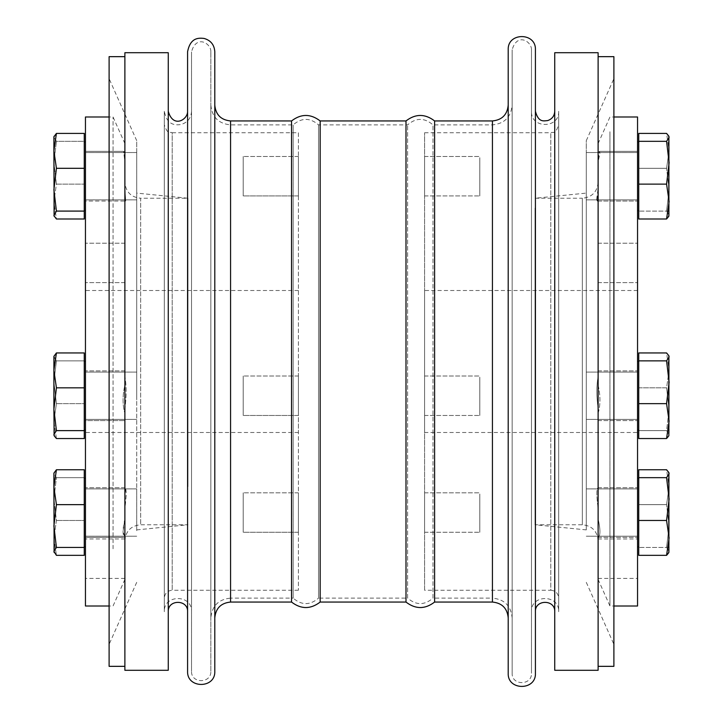 <?xml version="1.0" encoding="UTF-8"?>
<svg xmlns="http://www.w3.org/2000/svg" width="723" height="723" viewBox="0 0 723 723"><rect width="100%" height="100%" fill="white"/><g stroke="black" fill="none" stroke-linecap="round" stroke-linejoin="round"><path stroke-width="0.54" stroke-dasharray="3.62 2.71" d="M85.45 546.01L85.45 578.4L85.45 546.01M85.45 250.23L85.45 282.63L85.45 250.23M85.45 116.99L85.45 606.01M85.45 512.553L85.45 478.237L85.45 512.553M85.45 395.743L85.45 361.428L85.45 395.743M85.45 176.213L85.45 141.898L85.45 176.213M85.45 361.5L85.45 432.49L85.45 361.5M54.153 435.788L53.9 421.093L56.421 403.651L53.9 382.25L56.421 360.858L53.9 356.303L53.9 409.227L56.421 430.628L53.9 434.577L56.421 438.536L53.9 421.093L53.9 356.9L56.421 352.951L53.9 370.393L56.421 387.835L53.9 409.227L53.9 435.174L53.9 421.093L56.421 403.651L53.9 382.25L56.421 360.858L53.9 356.9L54.153 355.698L53.9 421.093L56.421 438.536L84.266 438.536L84.266 352.951L56.421 352.951M84.266 369.462L84.266 430.049L84.266 369.462M136.71 399.846L136.71 152.544L136.71 399.846M85.45 377.614L85.45 419.403L85.45 377.614M85.45 420.587L85.45 370.899L85.45 420.587L85.45 370.899L85.45 420.587L124.88 420.587L124.88 408.378L124.88 518.852C122.467 529.634 122.467 535.779 124.88 537.316L85.45 537.397L85.45 487.709L85.45 537.397L85.45 487.709L85.45 537.397L124.88 537.397L124.88 508.477C126.552 495.508 126.552 488.576 124.88 487.709L124.88 408.378L124.88 518.852L124.88 413.402L124.88 420.587L85.45 420.587M84.266 387.835L84.266 438.536L84.266 403.651L56.421 403.651L84.266 403.651L84.266 360.858L56.421 360.858L84.266 360.858L84.266 352.951L84.266 387.835L56.421 387.835M637.55 256.168L637.55 282.63L637.55 256.168M637.55 551.938L637.55 578.4L637.55 551.938M637.55 606.01L637.55 116.99M637.55 512.553L637.55 478.237L637.55 512.553M637.55 176.213L637.55 141.898L637.55 176.213M637.55 395.743L637.55 361.428L637.55 395.743M637.55 432.49L637.55 290.51L637.55 432.49L424.6 432.49L424.6 290.51L424.6 432.49M124.88 265.675L124.88 385.124C122.467 395.58 122.467 405.007 124.88 413.402C122.467 405.043 122.467 395.617 124.88 385.124L124.88 376.547C126.552 385.766 126.552 396.367 124.88 408.378C126.552 396.412 126.552 385.802 124.88 376.547L124.88 265.675M124.88 508.477L124.88 579.43L124.88 537.316L123.055 531.586L124.88 518.852L124.88 487.709L126.38 493.52L124.88 508.477M124.88 162.06L124.88 199.467L125.694 201.057L124.88 199.467L124.88 162.06L123.651 151.369L124.88 152.246L124.88 143.57L124.88 152.246L123.651 151.36L124.88 162.06M113.05 548.802L113.05 116.99L113.05 548.802M124.88 540.388L124.962 538.96L124.88 540.388M124.88 188.414L125.694 201.057L124.88 188.414L124.88 152.246L124.88 188.414M298.4 532.273L298.4 492.833L298.4 532.273L298.4 492.833L298.4 532.273L243.19 532.273L243.19 492.833L243.19 532.273L243.19 492.833L243.19 532.273L298.4 532.273M298.4 415.463L298.4 376.023L298.4 415.463L298.4 376.023L298.4 415.463L243.19 415.463L243.19 376.023L243.19 415.463L243.19 376.023L243.19 415.463L298.4 415.463M298.4 195.924L298.4 156.493L298.4 195.924L298.4 156.493L298.4 195.924L243.19 195.924L243.19 156.493L243.19 195.924L243.19 156.493L243.19 195.924L298.4 195.924M298.4 132.77L298.4 590.23L298.4 132.77L172.21 132.77L172.21 590.23C167.411 590.7 164.79 593.33 164.32 598.12L164.32 124.88L164.32 598.12M298.4 361.5L298.4 432.49L298.4 361.5M85.45 201.057L85.45 151.369L85.45 201.057L85.45 151.369L85.45 201.057L125.694 201.057L85.45 201.057M54.153 216.258L53.9 201.563L56.421 218.997L84.266 218.997L84.266 133.421L84.266 218.997L84.266 141.328L56.421 141.328L53.9 136.774L53.9 189.697L56.421 211.089L53.9 215.047L54.153 216.258L56.421 218.997L53.9 201.563L53.9 137.37L56.421 133.421L53.9 150.863L56.421 168.305L53.9 189.697L53.9 215.644L53.9 201.563L56.421 184.121L53.9 162.72L56.421 141.328L53.9 137.37L54.153 136.168M85.45 158.084L85.45 199.873L85.45 158.084M53.9 136.774L53.9 201.563L56.421 184.121L84.266 184.121L56.421 184.121L53.9 162.72L56.421 141.328L84.266 141.328L84.266 133.421L56.421 133.421M84.266 149.923L84.266 210.52L84.266 149.923M84.266 168.305L56.421 168.305M84.266 211.089L56.421 211.089M84.266 430.628L56.421 430.628M84.266 504.645L84.266 555.345L84.266 469.76L84.266 504.645L56.421 504.645L53.9 526.037L56.421 547.438L53.9 551.387L56.421 555.345L53.9 537.903L56.421 520.461L53.9 499.06L56.421 477.668L53.9 473.71L56.421 469.76L53.9 487.203L53.9 551.983L53.9 473.113L53.9 487.203L56.421 504.645M84.266 547.438L56.421 547.438M56.421 469.76L84.266 469.76L84.266 477.668L56.421 477.668L84.266 477.668L84.266 520.461L56.421 520.461L84.266 520.461L84.266 555.345L56.421 555.345L53.9 537.903L56.421 520.461L53.9 499.06L56.421 477.668L53.9 473.71L54.153 472.508L54.153 552.598M84.266 486.272L84.266 546.859L84.266 486.272M668.847 136.159L669.1 150.863L666.579 133.421L638.734 133.421L638.734 218.997L638.734 133.421L638.734 211.089L666.579 211.089L669.1 215.047L666.579 218.997L669.1 201.563L666.579 184.121L669.1 162.72L666.579 141.328L669.1 137.37L666.579 133.421L669.1 150.863L666.579 168.305L669.1 189.697L669.1 215.644L669.1 136.774L669.1 189.697L666.579 211.089L669.1 215.047L668.847 216.258L669.1 215.644L669.1 189.697L666.579 211.089L638.734 211.089L638.734 218.997L666.579 218.997M638.734 168.305L666.579 168.305L669.1 189.697L669.1 150.863L666.579 168.305L638.734 168.305M638.734 143.967L638.734 210.52L638.734 143.967M668.847 355.698L669.1 409.227L666.579 430.628L638.734 430.628L638.734 438.536L666.579 438.536L669.1 421.093L669.1 356.303L669.1 370.393L666.579 352.951L638.734 352.951L638.734 438.536L638.734 352.951L638.734 430.628L666.579 430.628L669.1 434.577L668.847 435.788L669.1 421.093L666.579 403.651L669.1 382.25L666.579 360.858L669.1 356.9L668.847 355.698L666.579 352.951L669.1 370.393L666.579 387.835L669.1 409.227L668.847 435.788M638.734 387.835L666.579 387.835L669.1 409.227L669.1 434.577L666.579 430.628L669.1 409.227L669.1 370.393L666.579 387.835L638.734 387.835M638.734 363.497L638.734 430.049L638.734 363.497M668.847 472.508L669.1 487.203L666.579 469.76L638.734 469.76L638.734 555.345L638.734 469.76L638.734 547.438L666.579 547.438L669.1 551.387L666.579 555.345L669.1 537.903L666.579 520.461L669.1 499.06L666.579 477.668L669.1 473.71L666.579 469.76L669.1 487.203L666.579 504.645L669.1 526.037L669.1 551.983L669.1 473.113L669.1 526.037L666.579 547.438L669.1 551.387L668.847 552.598L669.1 551.983L669.1 526.037L666.579 547.438L638.734 547.438L638.734 555.345L666.579 555.345M638.734 504.645L666.579 504.645L669.1 526.037L669.1 487.203L666.579 504.645L638.734 504.645M638.734 480.307L638.734 546.859L638.734 480.307M638.734 403.651L666.579 403.651M638.734 360.858L666.579 360.858M638.734 184.121L666.579 184.121M638.734 141.328L666.579 141.328M638.734 520.461L666.579 520.461M638.734 477.668L666.579 477.668M187.971 486.57L187.971 198.238L187.971 486.57M535.029 208.079L535.029 524.762L535.029 208.079M596.62 199.557L597.306 201.057L598.12 199.467L597.306 201.057L598.12 188.414L596.62 199.557M598.12 188.414L598.12 143.57L598.12 152.246L599.349 151.36L598.12 152.246L598.12 188.414M598.12 199.467L598.12 385.124L598.12 162.06L599.945 152.86L599.349 151.369L598.12 162.06L598.12 199.467M598.12 278.427L598.12 376.547C596.448 385.766 596.448 396.367 598.12 408.378C596.448 396.412 596.448 385.802 598.12 376.547L598.12 278.427M598.12 408.378L598.12 487.709C596.448 488.549 596.448 495.472 598.12 508.477C596.448 495.508 596.448 488.576 598.12 487.709L598.12 413.402C600.533 405.043 600.533 395.617 598.12 385.124L598.12 370.899L598.12 385.124C600.533 395.58 600.533 405.007 598.12 413.402L598.12 408.378M598.12 508.477L598.12 537.316C600.533 535.806 600.533 529.652 598.12 518.852L598.12 487.709L598.12 518.852C600.533 529.634 600.533 535.779 598.12 537.316L598.12 508.477M609.95 131.74L609.95 606.01L609.95 131.74M598.12 540.388L598.12 578.4L598.12 540.388M109.11 78.653L109.11 644.347L109.11 78.653L136.71 140.66L136.71 153.972L136.71 140.66M136.71 530.673L136.71 488.893L136.71 530.673M136.71 193.104L136.71 529.896L136.71 193.104L187.971 198.238L140.66 198.238L140.66 524.762L140.66 198.238C131.071 197.298 125.82 192.038 124.88 182.458M124.88 666.344L124.88 56.656L124.88 666.344M109.11 56.656L109.11 666.344M598.12 52.716L598.12 670.284M598.12 56.656L598.12 666.344L598.12 56.656M124.88 52.716L124.88 670.284M554.74 52.716L554.74 670.284M168.26 52.716L168.26 670.284M168.26 611.721L168.26 111.279L168.26 611.721M554.74 611.721L554.74 111.279L554.74 611.721M535.418 611.721L535.418 111.279L535.418 611.721M535.418 49.751L535.418 673.249M508.206 49.751L508.206 673.249M508.206 617.84L508.206 105.16L508.206 617.84M434.604 120.94L434.604 602.06M405.992 120.94L405.992 602.06M320.162 120.94L320.162 602.06M291.55 120.94L291.55 602.06M214.794 617.84L214.794 105.16L214.794 617.84M214.794 51.731L214.794 671.269M187.582 51.731L187.582 671.269M187.582 611.721L187.582 111.279L187.582 611.721M613.89 666.344L613.89 56.656M613.89 78.653L613.89 644.347L613.89 78.653L586.29 140.66L586.29 199.873L586.29 140.66M598.12 182.458C597.18 192.038 591.929 197.298 582.34 198.238L582.34 524.762L582.34 198.238L535.029 198.238L586.29 193.104L586.29 529.896L586.29 193.104M586.29 399.846L586.29 153.972L586.29 399.846M637.55 490.311L637.55 536.213L637.55 490.311M637.55 153.972L637.55 199.873L637.55 153.972M637.55 373.502L637.55 419.403L637.55 373.502M85.45 494.424L85.45 536.213L85.45 494.424M512.146 617.84L512.146 105.16L512.146 617.84C510.98 605.856 504.41 599.286 492.426 598.12L492.426 124.88L492.426 598.12L432.996 598.12L432.996 124.88L432.996 598.12C424.528 605.422 416.068 605.422 407.609 598.12L407.609 124.88L407.609 598.12L318.545 598.12L318.545 124.88L318.545 598.12C310.086 605.422 301.627 605.422 293.158 598.12L293.158 124.88L293.158 598.12L230.574 598.12L230.574 124.88L230.574 598.12C218.59 599.286 212.02 605.856 210.854 617.84L210.854 105.16L210.854 617.84M210.854 671.269L210.854 51.731L210.854 671.269C211.45 683.741 190.935 683.741 191.532 671.269L191.532 51.731L191.532 671.269M191.532 611.721L191.532 111.279L191.532 611.721C192.372 594.17 163.479 594.17 164.32 611.721L164.32 111.279L164.32 611.721M512.146 673.249L512.146 49.751L512.146 673.249C511.55 685.711 532.065 685.711 531.468 673.249L531.468 49.751L531.468 673.249M531.468 611.721L531.468 111.279L531.468 611.721C530.628 594.17 559.521 594.17 558.68 611.721L558.68 111.279L558.68 611.721M558.68 598.12L558.68 124.88L558.68 598.12C558.21 593.33 555.589 590.7 550.79 590.23L550.79 132.77L550.79 590.23L424.6 590.23L424.6 132.77L424.6 590.23M479.81 377.207L479.81 415.463L479.81 377.207M479.81 494.017L479.81 532.273L479.81 494.017M479.81 157.677L479.81 195.924L479.81 157.677M424.6 132.77L550.79 132.77C553.131 131.252 554.93 135.662 558.68 124.88M424.6 377.207L424.6 415.463L424.6 377.207M424.6 494.017L424.6 532.273L424.6 494.017M424.6 157.677L424.6 195.924L424.6 157.677M492.426 120.94L492.426 602.06M230.574 120.94L230.574 602.06M298.4 590.23L172.21 590.23L172.21 132.77C169.869 131.252 168.07 135.662 164.32 124.88M136.71 372.083L85.45 372.083L136.71 372.083M136.71 419.403L85.45 419.403L136.71 419.403M124.88 243.19L85.45 243.19L124.88 243.19M124.88 282.63L85.45 282.63L124.88 282.63M124.88 487.709L85.45 487.709L124.88 487.709M124.88 143.57L113.05 116.99L109.11 116.99M124.88 579.43L113.05 606.01L109.11 606.01M124.962 538.96L85.45 538.96M124.88 578.4L85.45 578.4M136.71 529.896L187.971 524.762L140.66 524.762C131.071 525.702 125.82 530.962 124.88 540.542M124.88 370.899L85.45 370.899L124.88 370.899M123.651 151.369L85.45 151.369L123.651 151.369M136.71 152.544L85.45 152.544L136.71 152.544M136.71 199.873L85.45 199.873L136.71 199.873M85.45 210.52L84.266 210.52M85.45 361.428L84.266 361.428M85.45 430.049L84.266 430.049M85.45 478.237L84.266 478.237M85.45 546.859L84.266 546.859M637.55 430.049L638.734 430.049M637.55 361.428L638.734 361.428M637.55 210.52L638.734 210.52M637.55 141.898L638.734 141.898M637.55 546.859L638.734 546.859M637.55 478.237L638.734 478.237M586.29 529.896L535.029 524.762L582.34 524.762C591.929 525.702 597.18 530.962 598.12 540.542M598.12 282.63L637.55 282.63L598.12 282.63M598.12 243.19L637.55 243.19L598.12 243.19M598.12 420.587L637.55 420.587L598.12 420.587M598.12 370.899L637.55 370.899L598.12 370.899M598.12 579.43L609.95 606.01L613.89 606.01M598.12 143.57L609.95 116.99L613.89 116.99M597.306 201.057L637.55 201.057L597.306 201.057M599.349 151.369L637.55 151.369L599.349 151.369M598.12 537.397L637.55 537.397L598.12 537.397M598.12 487.709L637.55 487.709L598.12 487.709M598.12 578.4L637.55 578.4M598.038 538.96L637.55 538.96M136.71 582.34L109.11 644.347M586.29 582.34L613.89 644.347M586.29 536.213L637.55 536.213L586.29 536.213M586.29 488.893L637.55 488.893L586.29 488.893M586.29 199.873L637.55 199.873L586.29 199.873M586.29 152.544L637.55 152.544L586.29 152.544M586.29 419.403L637.55 419.403L586.29 419.403M586.29 372.083L637.55 372.083L586.29 372.083M136.71 488.893L85.45 488.893L136.71 488.893M136.71 536.213L85.45 536.213L136.71 536.213M637.55 290.51L424.6 290.51M210.854 105.16C212.02 117.144 218.59 123.714 230.574 124.88L293.158 124.88C301.627 117.578 310.086 117.578 318.545 124.88L407.609 124.88C416.068 117.578 424.528 117.578 432.996 124.88L492.426 124.88C504.401 123.714 510.98 117.144 512.146 105.16M298.4 290.51L85.45 290.51M298.4 432.49L85.45 432.49M210.854 51.731C211.288 43.57 196.448 34.135 191.532 51.731M191.532 111.279C191.062 118.247 187.465 122.684 180.741 124.591C175.373 125.169 167.103 125.567 164.32 111.279M298.4 376.023L243.19 376.023L298.4 376.023M298.4 492.833L243.19 492.833L298.4 492.833M298.4 156.493L243.19 156.493L298.4 156.493M531.468 49.751C531.884 41.744 517.288 32.02 512.146 49.751M558.68 111.279C559.521 128.83 530.628 128.83 531.468 111.279M424.6 415.463L479.81 415.463L424.6 415.463M424.6 376.023L479.81 376.023L424.6 376.023M424.6 532.273L479.81 532.273L424.6 532.273M424.6 492.833L479.81 492.833L424.6 492.833M424.6 195.924L479.81 195.924L424.6 195.924M424.6 156.493L479.81 156.493L424.6 156.493"/><path stroke-width="1.08" d="M109.11 606.01L85.45 606.01L85.45 116.99L109.11 116.99M56.421 352.951L53.9 370.393L53.9 356.303L56.421 352.951L84.266 352.951L84.266 387.835L56.421 387.835L53.9 409.227L54.153 435.788L56.421 438.536L84.266 438.536L84.266 430.628L56.421 430.628L53.9 434.577L54.153 435.788M56.421 387.835L53.9 370.393L53.9 409.227L56.421 430.628M84.266 387.835L84.266 430.628M56.421 133.421L53.9 150.863L53.9 136.774L56.421 133.421L84.266 133.421L84.266 168.305L56.421 168.305L53.9 189.697L56.421 211.089L53.9 215.644L56.421 218.997L84.266 218.997L84.266 211.089L56.421 211.089M84.266 168.305L84.266 211.089M613.89 116.99L637.55 116.99L637.55 606.01L613.89 606.01M56.421 168.305L53.9 150.863L54.153 216.258M56.421 469.76L53.9 487.203L53.9 473.113L56.421 469.76L84.266 469.76L84.266 504.645L56.421 504.645L53.9 526.037L56.421 547.438L53.9 551.387L56.421 555.345L84.266 555.345L84.266 547.438L56.421 547.438M84.266 504.645L84.266 547.438M56.421 504.645L53.9 487.203L54.153 552.598M668.847 136.159L668.847 216.258L666.579 218.997L669.1 201.563L666.579 184.121L669.1 162.72L666.579 141.328L669.1 137.37L668.847 136.168L666.579 133.421L638.734 133.421L638.734 141.328L666.579 141.328M666.579 184.121L638.734 184.121L638.734 218.997L666.579 218.997M638.734 184.121L638.734 141.328M668.847 355.698L668.847 435.788L666.579 438.536L669.1 421.093L666.579 403.651L669.1 382.25L666.579 360.858L669.1 356.9L668.847 355.698L666.579 352.951L638.734 352.951L638.734 360.858L666.579 360.858M666.579 403.651L638.734 403.651L638.734 438.536L666.579 438.536L668.847 435.788M638.734 403.651L638.734 360.858M668.847 472.508L668.847 552.598L666.579 555.345L669.1 537.903L666.579 520.461L669.1 499.06L666.579 477.668L669.1 473.71L668.847 472.508L666.579 469.76L638.734 469.76L638.734 477.668L666.579 477.668M666.579 520.461L638.734 520.461L638.734 555.345L666.579 555.345M638.734 520.461L638.734 477.668M124.88 56.656L109.11 56.656L109.11 666.344L124.88 666.344M598.12 670.284L598.12 52.716L554.74 52.716L554.74 670.284L598.12 670.284M124.88 670.284L124.88 52.716L168.26 52.716L168.26 670.284L124.88 670.284M535.418 611.721C534.812 599.259 555.336 599.259 554.74 611.721M535.418 673.249L535.418 49.751C536.258 32.21 507.365 32.201 508.206 49.751L508.206 673.249C507.365 690.799 536.258 690.799 535.418 673.249M492.426 602.06L492.426 120.94L434.604 120.94L434.604 602.06L492.426 602.06C502.006 603 507.266 608.251 508.206 617.84M434.604 602.06C425.07 609.372 415.535 609.372 405.992 602.06L405.992 120.94C415.526 113.628 425.07 113.628 434.604 120.94M405.992 602.06L320.162 602.06L320.162 120.94L405.992 120.94M320.162 602.06C310.628 609.372 301.084 609.372 291.55 602.06L291.55 120.94C301.084 113.628 310.619 113.628 320.162 120.94M291.55 602.06L230.574 602.06L230.574 120.94C220.994 120 215.734 114.749 214.794 105.16M214.794 617.84C215.734 608.251 220.994 603 230.574 602.06M214.794 671.269L214.794 51.731C214.324 44.763 210.736 40.325 204.013 38.418C198.653 37.84 190.393 37.406 187.582 51.731L187.582 671.269C186.742 688.82 215.635 688.82 214.794 671.269M168.26 611.721C167.664 599.259 188.188 599.259 187.582 611.721M598.12 56.656L613.89 56.656L613.89 666.344L598.12 666.344M85.45 361.428L84.266 361.428M85.45 430.049L84.266 430.049M85.45 141.898L84.266 141.898L85.45 141.898M85.45 210.52L84.266 210.52M53.9 136.774L54.153 136.159M85.45 478.237L84.266 478.237M85.45 546.859L84.266 546.859M637.55 210.52L638.734 210.52M637.55 141.898L638.734 141.898M637.55 430.049L638.734 430.049M637.55 361.428L638.734 361.428M637.55 546.859L638.734 546.859M637.55 478.237L638.734 478.237M554.74 111.279C554.46 115.96 552.101 119.06 547.663 120.587C544.058 120.804 538.445 122.991 535.418 111.279M492.426 120.94C502.006 120 507.266 114.749 508.206 105.16M291.55 120.94L230.574 120.94M187.582 111.279C188.025 119.449 173.159 128.848 168.26 111.279"/></g></svg>
